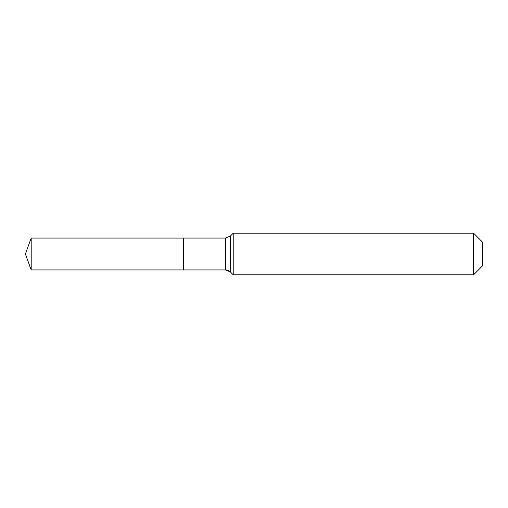 <?xml version="1.0" encoding="UTF-8"?>
<svg xmlns="http://www.w3.org/2000/svg" width="508" height="508" viewBox="0 0 508 508"><rect width="100%" height="100%" fill="white"/><g stroke="black" fill="none" stroke-linecap="round" stroke-linejoin="round"><path stroke-width="0.76" d="M482.6 265.779L473.596 274.784L233.216 274.784L230.397 271.964A6.928 6.928 0 0 0 225.501 269.932L31.198 269.932L25.4 254L31.198 238.068L225.501 238.068L230.397 236.036L233.216 233.216L473.596 233.216L482.6 242.221L482.6 265.779L473.596 274.784L473.596 233.216M25.4 254L31.198 269.932L31.198 238.068M473.596 274.784L233.216 274.784L230.397 271.964L225.501 269.932L183.598 269.932L183.598 238.068L183.598 269.932L31.198 269.932M233.216 274.784L233.216 233.216M225.501 269.932L225.501 238.068M230.397 271.964L230.397 236.036"/></g></svg>
